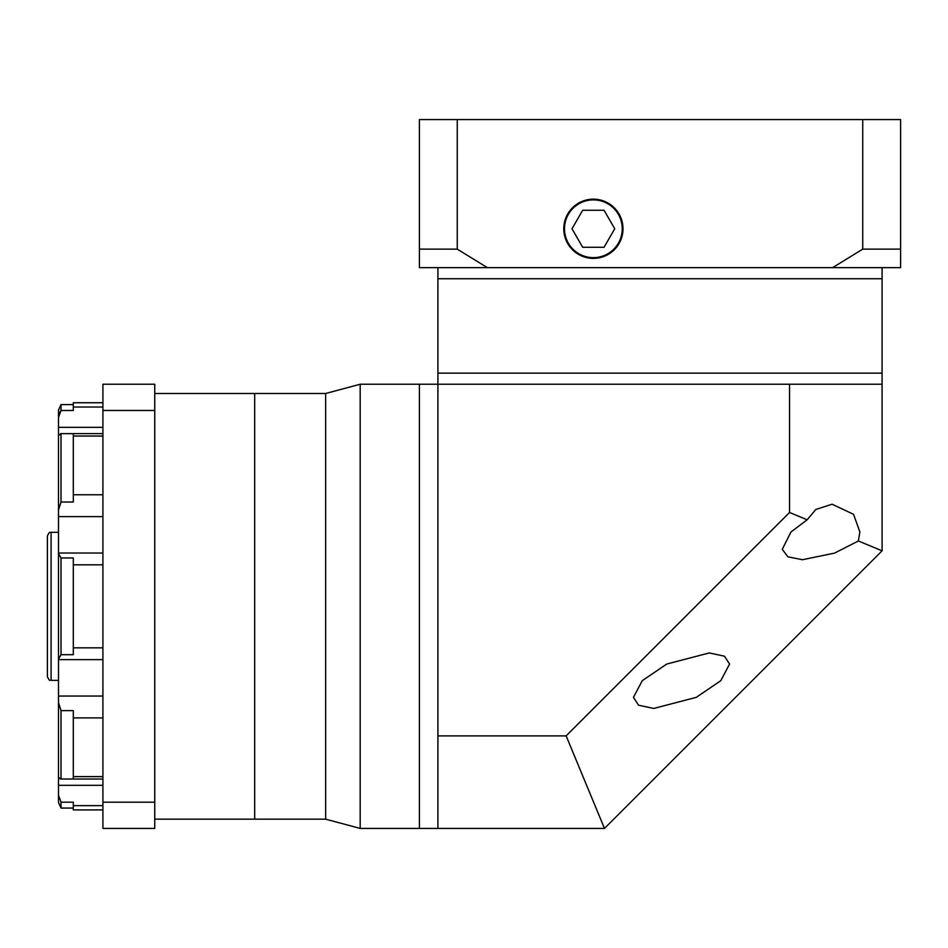 <?xml version="1.0" encoding="UTF-8"?>
<svg xmlns="http://www.w3.org/2000/svg" width="948" height="948" viewBox="0 0 948 948"><rect width="100%" height="100%" fill="white"/><g stroke="black" fill="none" stroke-linecap="round" stroke-linejoin="round"><path stroke-width="1.42" d="M858.367 540.976L859.872 531.958L853.567 514.349L832.107 504.206L815.837 509.467L807.163 519.777L790.988 531.958L782.254 549.319L787.895 556.808L802.482 559.723L834.548 553.111L858.367 540.976L882.09 550.812L604.48 828.422L437.905 828.422L437.905 735.885L566.146 735.885L789.554 512.477L789.554 384.236L882.09 384.236L882.09 550.812M720.776 680.7L729.581 664.038L724.485 656.206L709.282 652.935L666.764 664.038L642.258 680.7L633.454 697.349L638.549 705.194L653.753 708.452L696.27 697.349L720.776 680.7M882.09 267.644L882.09 278.748L437.905 278.748L437.905 373.133L882.09 373.133L882.09 384.236M437.905 267.644L437.905 278.748L882.09 278.748L882.09 373.133L437.905 373.133L437.905 384.236L789.554 384.236M154.749 819.167L325.638 819.167L325.638 393.491L360.181 384.236L360.181 828.422L419.407 828.422L419.407 384.236L437.905 384.236L437.905 735.885M566.146 735.885L604.48 828.422M789.554 512.477L807.163 519.777M593.377 257.643A28.867 28.867 0 0 0 622.244 228.776A28.867 28.867 0 0 0 593.377 199.898A28.867 28.867 0 0 0 564.498 228.776A28.867 28.867 0 0 0 593.377 257.643M593.377 199.163A29.613 29.613 0 0 0 563.764 228.776A29.613 29.613 0 0 0 593.377 258.389A29.613 29.613 0 0 0 622.99 228.776A29.613 29.613 0 0 0 593.377 199.163M900.6 267.644L832.628 267.644L862.739 249.134L900.6 249.134L900.6 267.644M487.379 267.644L419.407 267.644L419.407 249.134L457.256 249.134L487.379 267.644L832.628 267.644M457.256 249.134L457.256 119.578L419.407 119.578L419.407 249.134M457.256 119.578L862.739 119.578L862.739 249.134M862.739 119.578L900.6 119.578L900.6 249.134M572 228.776L582.688 247.286L604.054 247.286L614.742 228.776L604.054 210.266L582.688 210.266L572 228.776M58.503 442.917L58.503 417.357L61.016 410.484L59.262 413.494M73.316 404.595L61.016 404.595L61.016 410.484L73.316 410.484L73.316 402.746L102.917 402.746M58.503 756.954L58.503 509.977L61.016 502.037L73.316 502.037L73.316 433.651L60.589 433.627L102.917 433.627M51.097 680.356C49.865 679.147 50.208 682.797 47.4 676.659L47.4 535.999C50.208 529.861 49.865 533.511 51.097 532.302L51.097 680.356L58.503 680.356M154.749 393.491L254.68 393.491L254.68 819.167L254.68 393.491L325.638 393.491L325.638 819.167L360.181 828.422M58.503 659.038L61.016 654.689L73.316 654.689L73.316 557.969L61.016 557.969L58.503 553.632M73.316 808.063L61.016 808.063L61.016 802.186L58.503 795.301L58.503 802.506L58.503 769.74M102.917 779.031L60.589 779.031L58.503 777.218L58.503 696.045L102.917 696.045M102.917 717.909L73.316 717.909L73.316 779.007L61.016 779.007L61.016 710.621L58.503 702.681M61.016 654.689L61.016 557.969M58.503 509.977L58.503 435.44L61.016 433.651L61.016 502.037M58.503 417.357L58.503 410.152L61.016 404.595M102.917 809.912L73.316 809.912L73.316 802.186L61.016 802.186M154.749 410.46L154.749 384.236L102.917 384.236L102.917 410.46L154.749 410.46L154.749 828.422L102.917 828.422L102.917 410.46M102.917 802.198L154.749 802.198M73.316 717.909L73.316 710.621L61.016 710.621M437.905 828.422L419.407 828.422L419.407 384.236L360.181 384.236M73.316 407.024L102.917 407.024M73.316 494.749L102.917 494.749M102.917 427.335L58.503 427.335M102.917 516.613L58.503 516.613M102.917 564.818L73.316 564.818M58.503 785.323L102.917 785.323M73.316 776.613L102.917 776.613M73.316 647.84L102.917 647.84M102.917 436.044L73.316 436.044M102.917 805.634L73.316 805.634M61.016 808.063L58.503 802.506M51.097 532.302L58.503 532.302M58.503 659.63L102.917 659.63M102.917 553.028L58.503 553.028"/></g></svg>
